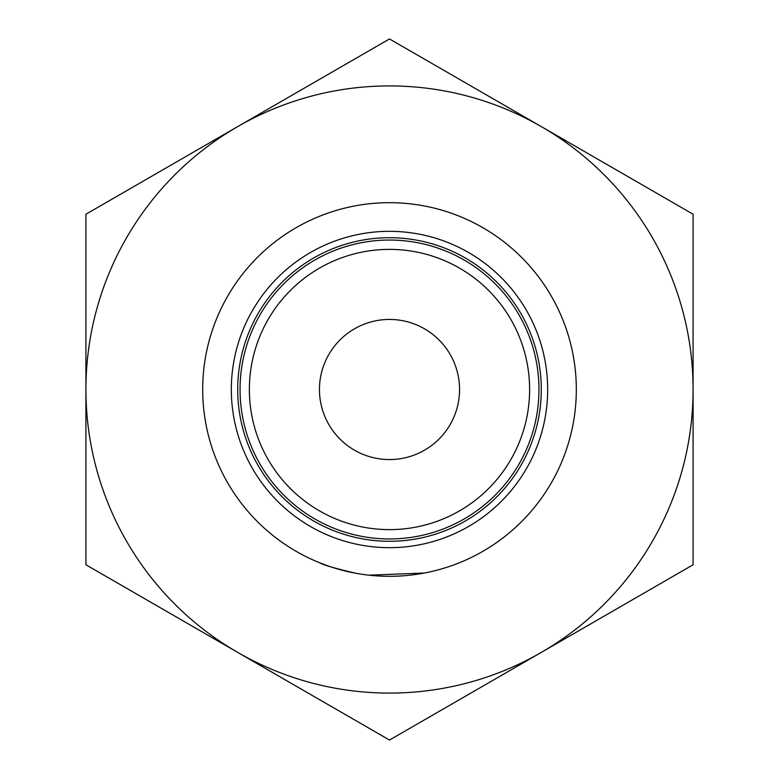 <?xml version="1.0" encoding="UTF-8"?>
<svg xmlns="http://www.w3.org/2000/svg" width="779" height="779" viewBox="0 0 779 779"><rect width="100%" height="100%" fill="white"/><g stroke="black" fill="none" stroke-linecap="round" stroke-linejoin="round"><path stroke-width="1.17" d="M576.324 389.5A186.824 186.824 0 0 1 296.088 551.289A186.824 186.824 0 0 1 296.088 227.711A186.824 186.824 0 0 1 576.324 389.5M319.439 562.691L319.779 562.827C322.925 564.902 335.067 568.407 356.237 573.334M424.428 573.032L368.847 575.175M547.666 389.5A158.166 158.166 0 0 1 310.412 526.477A158.166 158.166 0 0 1 310.412 252.523A158.166 158.166 0 0 1 547.666 389.5M541.288 389.5A151.788 151.788 0 0 1 313.606 520.956A151.788 151.788 0 0 1 313.606 258.044A151.788 151.788 0 0 1 541.288 389.5M538.961 389.5A149.461 149.461 0 0 1 314.774 518.931A149.461 149.461 0 0 1 314.774 260.069A149.461 149.461 0 0 1 538.961 389.5M529.613 389.5A140.113 140.113 0 0 1 319.439 510.849A140.113 140.113 0 0 1 319.439 268.151A140.113 140.113 0 0 1 529.613 389.5M459.561 389.5A70.061 70.061 0 0 1 354.474 450.174A70.061 70.061 0 0 1 354.474 328.826A70.061 70.061 0 0 1 459.561 389.5M237.712 126.588L85.914 214.225L85.914 564.775L389.5 740.05L693.086 564.775L693.086 214.225L389.5 38.95L237.712 126.588A303.586 303.586 0 0 1 693.086 389.5A303.586 303.586 0 0 1 237.712 652.413A303.586 303.586 0 0 1 237.712 126.588"/></g></svg>
